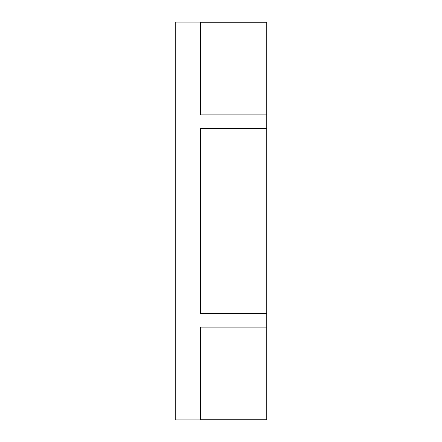 <?xml version="1.0" encoding="UTF-8"?>
<svg xmlns="http://www.w3.org/2000/svg" width="442" height="442" viewBox="0 0 442 442"><rect width="100%" height="100%" fill="white"/><g stroke="black" fill="none" stroke-linecap="round" stroke-linejoin="round"><path stroke-width="0.66" d="M266.747 128.395L200.447 128.395L200.447 313.605L266.747 313.605L266.747 419.9L175.253 419.9L175.253 22.1L266.747 22.1L266.747 313.605M266.747 327.141L200.447 327.141L200.447 419.745L266.747 419.745M266.747 22.255L200.447 22.255L200.447 114.859L266.747 114.859"/></g></svg>
